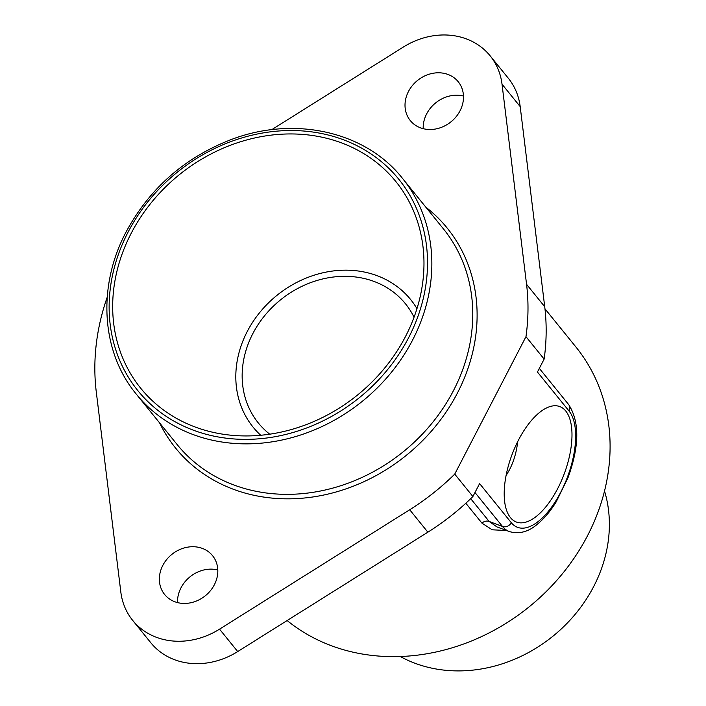 <?xml version="1.0" encoding="UTF-8"?>
<svg xmlns="http://www.w3.org/2000/svg" width="706" height="706" viewBox="0 0 706 706"><rect width="100%" height="100%" fill="white"/><g stroke="black" fill="none" stroke-linecap="round" stroke-linejoin="round"><path stroke-width="1.06" d="M474.979 492.514L502.487 526.455A71.385 32.185 110.6 0 0 509.353 531.565L496.892 526.888L489.161 521.452L502.487 526.455A6.857 5.913 -39 0 0 511.285 522.687L479.603 483.592L472.896 496.53L454.735 474.114A228.444 197.142 141 0 1 409.701 509.758L219.548 629.152A71.959 62.102 141 0 1 132.684 620.389A71.959 62.102 141 0 1 120.823 592.025L96.281 391.918A228.444 197.142 141 0 1 107.215 297.2M465.828 503.246L481.951 523.137L492.214 529.8L506.52 530.506M287.139 620.539A199.886 172.493 -39 0 0 542.649 595.008A199.886 172.493 -39 0 0 575.867 346.937L544.97 308.822M506.052 475.676L509.441 469.878C513.827 461.309 516.58 451.893 517.692 441.629M557.722 488.517A61.678 27.808 -69.4 0 1 515.98 521.875A61.678 27.808 -69.4 0 1 512.062 454.514A61.678 27.808 -69.4 0 1 559.39 406.427A61.678 27.808 -69.4 0 1 557.722 488.517M131.157 233.368A164.18 141.685 -39 0 0 208.588 431.242A164.18 141.685 -39 0 0 423.829 256.799A164.18 141.685 -39 0 0 302.936 134.431A164.18 141.685 -39 0 0 131.157 233.368M416.964 308.628A101.364 87.473 -39 0 0 332.297 271.078A101.364 87.473 -39 0 0 247.224 331.555A101.364 87.473 -39 0 0 260.717 435.267M271.713 129.692L403.294 47.081A71.959 62.102 141 0 1 490.158 55.836A71.959 62.102 141 0 1 502.019 84.199L526.561 284.315A228.444 197.142 141 0 1 525.97 336.674L454.735 474.114M460.021 110.833A30.843 26.616 141 0 1 410.292 120.567A30.843 26.616 141 0 1 408.483 91.462A30.843 26.616 141 0 1 458.212 81.728A30.843 26.616 141 0 1 460.021 110.833M214.35 584.771A30.843 26.616 141 0 1 164.63 594.496A30.843 26.616 141 0 1 162.821 565.391A30.843 26.616 141 0 1 212.55 555.666A30.843 26.616 141 0 1 214.35 584.771M217.801 569.971A30.843 26.616 -39 0 0 180.992 587.816A30.843 26.616 -39 0 0 177.541 602.606M463.471 96.042A30.843 26.616 -39 0 0 426.653 113.878A30.843 26.616 -39 0 0 423.203 128.668M490.158 55.836L508.329 78.251A71.959 62.102 141 0 1 520.19 106.615L544.723 306.731A228.444 197.142 141 0 1 544.141 359.089L525.97 336.674M544.141 359.089L537.434 372.027L569.115 411.113A64.537 29.096 -69.4 0 1 560.732 492.232A64.537 29.096 -69.4 0 1 511.285 522.687M472.896 496.53A228.444 197.142 141 0 1 427.862 532.183L237.71 651.567A71.959 62.102 141 0 1 150.855 642.804L132.684 620.389M400.284 656.518A139.347 120.258 -39 0 0 414.819 663.199A139.347 120.258 -39 0 0 559.84 630.282A139.347 120.258 -39 0 0 604.521 490.997M414.043 317.223A94.675 81.702 -39 0 0 399.693 297.482A94.675 81.702 -39 0 0 280.467 299.926A94.675 81.702 -39 0 0 253.392 416.055A94.675 81.702 -39 0 0 269.727 434.181M539.322 368.382L568.718 404.644A6.857 5.913 141 0 1 569.115 411.113M481.951 523.137A6.857 5.913 141 0 1 489.161 521.452L470.699 498.674M136.311 394.16A171.329 147.854 -39 0 0 362.513 401.149A171.329 147.854 -39 0 0 402.517 178.406C365.487 131.29 293.82 115.334 230.483 139.832C184.24 157.923 149.443 188.634 126.092 231.965C97.163 286.468 101.187 351.879 136.311 394.16L177.224 444.648A171.329 147.854 -39 0 0 403.417 451.646A171.329 147.854 -39 0 0 443.439 228.903M159.6 422.903A174.761 150.81 -39 0 0 406.374 455.282A174.761 150.81 -39 0 0 425.815 207.149M128.042 232.195A167.904 144.898 -39 0 0 273.31 437.014A167.904 144.898 -39 0 0 403.62 185.616A167.904 144.898 -39 0 0 128.042 232.195M520.19 106.615L502.019 84.199M544.723 306.731L526.561 284.315M427.862 532.183L409.701 509.758M237.71 651.567L219.548 629.152M568.718 404.644C579.688 421.8 579.458 446.148 568.012 477.688L556.178 501.904C550.389 511.25 544.114 518.698 537.345 524.231C528.459 531.892 519.131 534.345 509.353 531.565M443.439 228.894L402.517 178.406"/></g></svg>
